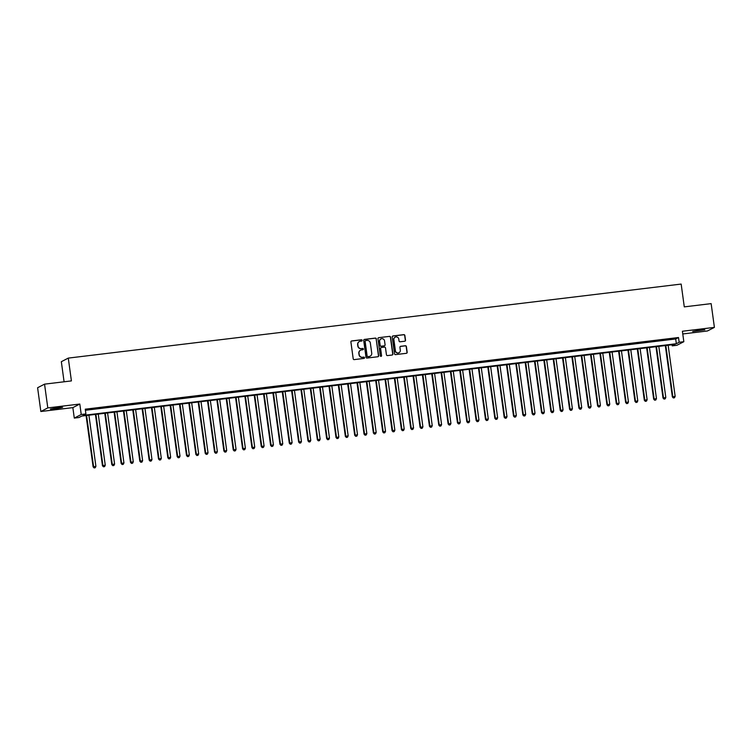 <?xml version="1.0" encoding="UTF-8"?>
<svg xmlns="http://www.w3.org/2000/svg" width="752" height="752" viewBox="0 0 752 752"><rect width="100%" height="100%" fill="white"/><g stroke="black" fill="none" stroke-linecap="round" stroke-linejoin="round"><path stroke-width="1.13" d="M362.163 340.346A0.658 0.649 62.7 0 0 361.439 339.772L351.692 340.947A0.94 0.921 62.7 0 0 350.902 341.991L353.205 358.779A0.94 0.921 62.7 0 0 354.248 359.606L363.987 358.422A0.658 0.649 62.7 0 0 364.541 357.698A0.658 0.649 62.7 0 0 363.808 357.115L362.549 357.275A3.017 2.952 62.7 0 1 359.212 354.643L359.014 353.243A3.017 2.952 62.7 0 1 361.543 349.906L362.802 349.755A0.658 0.649 62.7 0 0 363.357 349.022A0.658 0.649 62.7 0 0 362.624 348.449L361.364 348.599A3.017 2.952 62.7 0 1 358.018 345.967L357.83 344.566A3.017 2.952 62.7 0 1 360.358 341.229L361.618 341.079A0.658 0.649 62.7 0 0 362.163 340.346M361.731 341.051A0.658 0.649 62.7 0 0 361.251 339.866L351.504 341.041A0.94 0.921 62.7 0 0 351.297 341.098M364.109 358.403A0.658 0.649 62.7 0 0 363.62 357.219L362.549 357.275M362.915 349.727A0.658 0.649 62.7 0 0 362.436 348.543L361.364 348.599M699.98 330.025L692.686 331.482L704.878 329.808L699.98 330.025M57.678 407.612L50.375 409.069L55.272 408.853L62.576 407.396L57.678 407.612M404.726 341.229A0.94 0.921 62.7 0 0 405.516 340.186L404.867 335.477A0.94 0.921 62.7 0 0 403.824 334.649L393.005 335.956A0.94 0.921 62.7 0 0 392.215 336.999L394.518 353.788A0.94 0.921 62.7 0 0 395.561 354.615L406.381 353.308A0.94 0.921 62.7 0 0 407.17 352.265L406.39 346.569A0.94 0.921 62.7 0 0 405.347 345.751L400.713 346.305A0.94 0.921 62.7 0 0 399.923 347.349L400.308 350.178A2.529 2.463 62.7 0 1 399.021 352.716A2.529 2.463 62.7 0 1 395.411 350.77L393.888 339.716A2.529 2.463 62.7 0 1 395.185 337.178A2.529 2.463 62.7 0 1 398.795 339.124L399.049 340.966A0.94 0.921 62.7 0 0 400.092 341.784L404.726 341.229M679.159 342.263L683.831 341.699L676.885 345.3L672.213 345.864L675.033 344.407L81.771 416.063L78.96 417.52L74.288 418.084L81.235 414.493L85.907 413.929L83.087 415.386L676.349 343.72L679.159 342.263L678.511 337.516L85.258 409.182L85.907 413.929M44.547 384.15L47.799 407.904L40.852 411.504L37.6 387.741L44.547 384.15L71.412 380.907L68.282 358.102L681.162 284.068L684.282 306.872L711.148 303.629L714.4 327.383L682.402 331.247L683.831 341.699M40.852 411.504L72.85 407.631L79.806 404.04L47.799 407.904M79.806 404.04L81.235 414.493M376.348 338.917A0.94 0.921 62.7 0 0 375.304 338.099L364.485 339.406A0.94 0.921 62.7 0 0 363.695 340.449L365.998 357.238A0.94 0.921 62.7 0 0 367.042 358.055L377.861 356.749A0.94 0.921 62.7 0 0 378.651 355.705L376.16 339.011A0.94 0.921 62.7 0 0 375.116 338.193L364.297 339.5A0.94 0.921 62.7 0 0 364.09 339.547M378.745 337.676L389.564 336.37A0.94 0.921 62.7 0 1 390.608 337.197L392.911 353.985A0.94 0.921 62.7 0 1 392.121 355.029L387.487 355.583A0.94 0.921 62.7 0 1 386.443 354.765L385.513 347.96A0.94 0.921 62.7 0 0 384.469 347.133L381.396 347.509A0.94 0.921 62.7 0 0 380.606 348.552L381.574 355.64A0.658 0.649 62.7 0 1 381.236 356.298A0.658 0.649 62.7 0 1 380.296 355.79L377.955 338.72A0.94 0.921 62.7 0 1 378.745 337.676L389.564 336.37M682.769 333.963L707.453 330.974L714.4 327.383M93.699 408.693L87.627 409.614L93.699 408.693M103.043 407.565L96.97 408.486L103.043 407.565M112.386 406.437L106.314 407.358L112.386 406.437M121.73 405.309L115.658 406.23L121.73 405.309M131.074 404.181L125.001 405.102L131.074 404.181M140.417 403.053L134.345 403.974L140.417 403.053M149.761 401.925L143.679 402.846L149.761 401.925M159.104 400.797L153.023 401.718L159.104 400.797M168.439 399.669L162.366 400.59L168.439 399.669M177.782 398.541L171.71 399.462L177.782 398.541M187.126 397.413L181.053 398.334L187.126 397.413M196.469 396.285L190.397 397.206L196.469 396.285M205.813 395.157L199.741 396.078L205.813 395.157M215.157 394.029L209.084 394.941L215.157 394.029M224.5 392.901L218.428 393.813L224.5 392.901M233.844 391.773L227.762 392.685L233.844 391.773M243.187 390.636L237.106 391.557L243.187 390.636M252.531 389.508L246.449 390.429L252.531 389.508M261.865 388.38L255.793 389.301L261.865 388.38M271.209 387.252L265.136 388.173L271.209 387.252M280.552 386.124L274.48 387.045L280.552 386.124M289.896 384.996L283.824 385.917L289.896 384.996M299.24 383.868L293.167 384.789L299.24 383.868M308.583 382.74L302.511 383.661L308.583 382.74M317.927 381.612L311.854 382.533L317.927 381.612M327.27 380.484L321.189 381.405L327.27 380.484M336.614 379.356L330.532 380.277L336.614 379.356M345.958 378.228L339.876 379.149L345.958 378.228M355.292 377.1L349.219 378.021L355.292 377.1M364.635 375.972L358.563 376.893L364.635 375.972M373.979 374.844L367.907 375.756L373.979 374.844M383.323 373.716L377.25 374.628L383.323 373.716M392.666 372.588L386.594 373.5L392.666 372.588M402.01 371.45L395.937 372.372L402.01 371.45M411.353 370.322L405.281 371.244L411.353 370.322M420.697 369.194L414.615 370.116L420.697 369.194M430.041 368.066L423.959 368.988L430.041 368.066M439.384 366.938L433.302 367.86L439.384 366.938M448.718 365.81L442.646 366.732L448.718 365.81M458.062 364.682L451.99 365.604L458.062 364.682M467.406 363.554L461.333 364.476L467.406 363.554M476.749 362.426L470.677 363.348L476.749 362.426M486.093 361.298L480.02 362.22L486.093 361.298M495.436 360.17L489.364 361.092L495.436 360.17M504.78 359.042L498.698 359.964L504.78 359.042M514.124 357.914L508.042 358.836L514.124 357.914M523.467 356.786L517.385 357.708L523.467 356.786M532.801 355.658L526.729 356.57L532.801 355.658M542.145 354.53L536.073 355.442L542.145 354.53M551.489 353.393L545.416 354.314L551.489 353.393M560.832 352.265L554.76 353.186L560.832 352.265M570.176 351.137L564.103 352.058L570.176 351.137M579.519 350.009L573.447 350.93L579.519 350.009M588.863 348.881L582.791 349.802L588.863 348.881M598.207 347.753L592.125 348.674L598.207 347.753M607.55 346.625L601.468 347.546L607.55 346.625M616.894 345.497L610.812 346.418L616.894 345.497M626.228 344.369L620.156 345.29L626.228 344.369M635.572 343.241L629.499 344.162L635.572 343.241M644.915 342.113L638.843 343.034L644.915 342.113M654.259 340.985L648.186 341.906L654.259 340.985M663.602 339.857L657.53 340.778L663.602 339.857M85.408 410.272L675.691 338.973L678.511 337.516M666.874 339.65L672.946 338.729L666.874 339.65M68.282 358.102L61.335 361.693L64.089 381.79M672.062 344.764L672.213 345.864M72.85 407.631L74.288 418.084M675.691 338.973L676.349 343.72M359.277 341.577A3.017 2.952 62.7 0 0 357.642 344.67L357.83 344.566M361.176 348.693A3.017 2.952 62.7 0 1 357.83 346.061L357.642 344.67M360.471 350.253A3.017 2.952 62.7 0 0 358.826 353.337L359.014 353.243M362.361 357.369A3.017 2.952 62.7 0 1 359.024 354.737L358.826 353.337M378.068 356.702A0.94 0.921 62.7 0 0 378.463 355.799L376.16 339.011M365.669 340.59A0.658 0.649 62.7 0 0 365.124 341.314L367.136 356.053A0.658 0.649 62.7 0 0 367.869 356.627L369.204 356.467A3.017 2.952 62.7 0 0 371.723 353.13L370.341 343.053A3.017 2.952 62.7 0 0 367.004 340.43L365.669 340.59M365.369 340.712A0.658 0.649 62.7 0 0 364.936 341.417L365.124 341.314M370.087 356.213A3.017 2.952 62.7 0 1 369.016 356.57L367.681 356.73A0.658 0.649 62.7 0 1 366.948 356.147L364.936 341.417M392.328 354.972A0.94 0.921 62.7 0 0 392.723 354.079L390.42 337.291A0.94 0.921 62.7 0 0 389.376 336.473M381.001 347.65A0.94 0.921 62.7 0 0 380.418 348.646L381.574 355.64M381.142 356.345A0.658 0.649 62.7 0 0 381.386 355.734M384.545 340.891A2.529 2.463 62.7 0 0 380.935 338.945A2.529 2.463 62.7 0 0 379.638 341.483L380.174 345.375A0.94 0.921 62.7 0 0 381.217 346.202L384.291 345.826A0.94 0.921 62.7 0 0 385.08 344.783L384.545 340.891M380.841 338.992A2.529 2.463 62.7 0 0 379.45 341.577L379.638 341.483M384.498 345.779A0.94 0.921 62.7 0 1 384.103 345.929L381.029 346.296A0.94 0.921 62.7 0 1 379.986 345.478L379.45 341.577M395.091 337.225A2.529 2.463 62.7 0 0 393.7 339.81L393.888 339.716M398.927 352.763A2.529 2.463 62.7 0 1 395.223 350.864L393.7 339.81M406.588 353.252A0.94 0.921 62.7 0 0 406.982 352.359L406.202 346.672A0.94 0.921 62.7 0 0 405.159 345.845L400.525 346.409A0.94 0.921 62.7 0 0 400.318 346.456M404.933 341.173A0.94 0.921 62.7 0 0 405.328 340.28L404.679 335.571A0.94 0.921 62.7 0 0 403.636 334.753L392.817 336.059A0.94 0.921 62.7 0 0 392.61 336.106M86.076 415.546L93.107 466.851L95.908 466.325L88.905 415.207M86.574 415.489L93.577 466.616L94.122 467.932L95.241 467.725L94.31 467.838M95.908 466.325L95.241 467.725M94.122 467.932L93.107 466.851M95.419 414.418L102.451 465.723L105.252 465.197L98.249 414.079M95.918 414.361L102.921 465.479L103.456 466.804L104.584 466.597L103.644 466.71M105.252 465.197L104.584 466.597M103.456 466.804L102.451 465.723M104.763 413.29L111.794 464.595L114.595 464.069L107.592 412.942M105.261 413.224L112.264 464.351L112.8 465.676L113.928 465.469L112.988 465.582M114.595 464.069L113.928 465.469M112.8 465.676L111.794 464.595M114.107 412.162L121.138 463.467L123.939 462.941L116.936 411.814M114.605 412.096L121.608 463.223L122.144 464.548L123.272 464.332L122.332 464.445M123.939 462.941L123.272 464.332M122.144 464.548L121.138 463.467M123.45 411.034L130.481 462.339L133.283 461.813L126.28 410.686M123.948 410.968L130.951 462.095L131.487 463.42L132.615 463.204L131.675 463.317M133.283 461.813L132.615 463.204M131.487 463.42L130.481 462.339M132.794 409.906L139.816 461.211L142.626 460.685L135.623 409.558M133.283 409.84L140.286 460.967L140.831 462.292L141.949 462.076L141.019 462.189M142.626 460.685L141.949 462.076M140.831 462.292L139.816 461.211M142.137 408.778L149.159 460.083L151.97 459.557L144.967 408.43M142.626 408.712L149.629 459.839L150.174 461.164L151.293 460.948L150.362 461.061M151.97 459.557L151.293 460.948M150.174 461.164L149.159 460.083M151.481 407.65L158.503 458.955L161.313 458.429L154.31 407.302M151.97 407.584L158.973 458.711L159.518 460.036L160.637 459.82L159.706 459.933M161.313 458.429L160.637 459.82M159.518 460.036L158.503 458.955M160.815 406.522L167.846 457.827L170.657 457.301L163.654 406.174M161.313 406.456L168.316 457.583L168.862 458.908L169.98 458.692L169.05 458.805M170.657 457.301L169.98 458.692M168.862 458.908L167.846 457.827M170.159 405.384L177.19 456.699L180.001 456.173L172.988 405.046M170.657 405.328L177.66 456.455L178.205 457.771L179.324 457.564L178.393 457.677M180.001 456.173L179.324 457.564M178.205 457.771L177.19 456.699M179.502 404.256L186.534 455.571L189.335 455.045L182.332 403.918M180.001 404.2L187.004 455.327L187.549 456.643L188.667 456.436L187.727 456.549M189.335 455.045L188.667 456.436M187.549 456.643L186.534 455.571M188.846 403.128L195.877 454.443L198.678 453.917L191.675 402.79M189.344 403.072L196.347 454.199L196.883 455.515L198.011 455.308L197.071 455.421M198.678 453.917L198.011 455.308M196.883 455.515L195.877 454.443M198.19 402L205.221 453.315L208.022 452.789L201.019 401.662M198.688 401.944L205.691 453.071L206.227 454.387L207.355 454.18L206.415 454.293M208.022 452.789L207.355 454.18M206.227 454.387L205.221 453.315M207.533 400.872L214.564 452.187L217.366 451.661L210.363 400.534M208.031 400.816L215.034 451.943L215.57 453.259L216.698 453.052L215.758 453.165M217.366 451.661L216.698 453.052M215.57 453.259L214.564 452.187M216.877 399.744L223.908 451.059L226.709 450.533L219.706 399.406M217.366 399.688L224.378 450.815L224.914 452.131L226.032 451.924L225.102 452.037M226.709 450.533L226.032 451.924M224.914 452.131L223.908 451.059M226.22 398.616L233.242 449.922L236.053 449.405L229.05 398.278M226.709 398.56L233.712 449.687L234.257 451.003L235.376 450.796L234.445 450.909M236.053 449.405L235.376 450.796M234.257 451.003L233.242 449.922M235.564 397.488L242.586 448.794L245.396 448.277L238.393 397.15M236.053 397.432L243.056 448.559L243.601 449.875L244.72 449.668L243.789 449.781M245.396 448.277L244.72 449.668M243.601 449.875L242.586 448.794M244.908 396.36L251.929 447.666L254.74 447.139L247.737 396.022M245.396 396.304L252.399 447.431L252.945 448.747L254.063 448.54L253.133 448.653M254.74 447.139L254.063 448.54M252.945 448.747L251.929 447.666M254.242 395.232L261.273 446.538L264.084 446.011L257.081 394.894M254.74 395.176L261.743 446.293L262.288 447.619L263.407 447.412L262.476 447.525M264.084 446.011L263.407 447.412M262.288 447.619L261.273 446.538M263.585 394.104L270.617 445.41L273.418 444.883L266.415 393.757M264.084 394.039L271.087 445.165L271.632 446.491L272.75 446.284L271.82 446.397M273.418 444.883L272.75 446.284M271.632 446.491L270.617 445.41M272.929 392.976L279.96 444.282L282.761 443.755L275.758 392.629M273.427 392.911L280.43 444.037L280.966 445.363L282.094 445.146L281.154 445.259M282.761 443.755L282.094 445.146M280.966 445.363L279.96 444.282M282.273 391.848L289.304 443.154L292.105 442.627L285.102 391.501M282.771 391.783L289.774 442.909L290.31 444.235L291.438 444.018L290.498 444.131M292.105 442.627L291.438 444.018M290.31 444.235L289.304 443.154M291.616 390.72L298.647 442.026L301.449 441.499L294.446 390.373M292.114 390.655L299.117 441.781L299.653 443.107L300.781 442.89L299.841 443.003M301.449 441.499L300.781 442.89M299.653 443.107L298.647 442.026M300.96 389.592L307.991 440.898L310.792 440.371L303.789 389.245M301.458 389.527L308.461 440.653L308.997 441.979L310.125 441.762L309.185 441.875M310.792 440.371L310.125 441.762M308.997 441.979L307.991 440.898M310.303 388.464L317.335 439.77L320.136 439.243L313.133 388.117M310.792 388.399L317.795 439.525L318.34 440.851L319.459 440.634L318.528 440.747M320.136 439.243L319.459 440.634M318.34 440.851L317.335 439.77M319.647 387.327L326.669 438.642L329.479 438.115L322.476 386.989M320.136 387.271L327.139 438.397L327.684 439.723L328.803 439.506L327.872 439.619M329.479 438.115L328.803 439.506M327.684 439.723L326.669 438.642M328.991 386.199L336.012 437.514L338.823 436.987L331.82 385.861M329.479 386.143L336.482 437.269L337.028 438.585L338.146 438.378L337.216 438.491M338.823 436.987L338.146 438.378M337.028 438.585L336.012 437.514M338.334 385.071L345.356 436.386L348.167 435.859L341.164 384.733M338.823 385.015L345.826 436.141L346.371 437.457L347.49 437.25L346.559 437.363M348.167 435.859L347.49 437.25M346.371 437.457L345.356 436.386M347.668 383.943L354.7 435.258L357.51 434.731L350.507 383.605M348.167 383.887L355.17 435.013L355.715 436.329L356.833 436.122L355.903 436.235M357.51 434.731L356.833 436.122M355.715 436.329L354.7 435.258M357.012 382.815L364.043 434.13L366.844 433.603L359.841 382.477M357.51 382.759L364.513 433.885L365.058 435.201L366.177 434.994L365.246 435.107M366.844 433.603L366.177 434.994M365.058 435.201L364.043 434.13M366.356 381.687L373.387 433.002L376.188 432.475L369.185 381.349M366.854 381.631L373.857 432.757L374.393 434.073L375.521 433.866L374.581 433.979M376.188 432.475L375.521 433.866M374.393 434.073L373.387 433.002M375.699 380.559L382.73 431.874L385.532 431.347L378.529 380.221M376.197 380.503L383.2 431.629L383.736 432.945L384.864 432.738L383.924 432.851M385.532 431.347L384.864 432.738M383.736 432.945L382.73 431.874M385.043 379.431L392.074 430.736L394.875 430.219L387.872 379.093M385.541 379.375L392.544 430.501L393.08 431.817L394.208 431.61L393.268 431.723M394.875 430.219L394.208 431.61M393.08 431.817L392.074 430.736M394.386 378.303L401.418 429.608L404.219 429.091L397.216 377.965M394.885 378.247L401.888 429.373L402.423 430.689L403.551 430.482L402.611 430.595M404.219 429.091L403.551 430.482M402.423 430.689L401.418 429.608M403.73 377.175L410.761 428.48L413.562 427.954L406.559 376.837M404.219 377.119L411.222 428.236L411.767 429.561L412.886 429.354L411.955 429.467M413.562 427.954L412.886 429.354M411.767 429.561L410.761 428.48M413.074 376.047L420.095 427.352L422.906 426.826L415.903 375.709M413.562 375.991L420.565 427.108L421.111 428.433L422.229 428.226L421.299 428.339M422.906 426.826L422.229 428.226M421.111 428.433L420.095 427.352M422.417 374.919L429.439 426.224L432.25 425.698L425.247 374.571M422.906 374.853L429.909 425.98L430.454 427.305L431.573 427.098L430.642 427.211M432.25 425.698L431.573 427.098M430.454 427.305L429.439 426.224M431.751 373.791L438.783 425.096L441.593 424.57L434.59 373.443M432.25 373.725L439.253 424.852L439.798 426.177L440.916 425.961L439.986 426.074M441.593 424.57L440.916 425.961M439.798 426.177L438.783 425.096M441.095 372.663L448.126 423.968L450.937 423.442L443.924 372.315M441.593 372.597L448.596 423.724L449.141 425.049L450.26 424.833L449.329 424.946M450.937 423.442L450.26 424.833M449.141 425.049L448.126 423.968M450.439 371.535L457.47 422.84L460.271 422.314L453.268 371.187M450.937 371.469L457.94 422.596L458.485 423.921L459.604 423.705L458.673 423.818M460.271 422.314L459.604 423.705M458.485 423.921L457.47 422.84M459.782 370.407L466.813 421.712L469.615 421.186L462.612 370.059M460.28 370.341L467.283 421.468L467.819 422.793L468.947 422.577L468.007 422.69M469.615 421.186L468.947 422.577M467.819 422.793L466.813 421.712M469.126 369.279L476.157 420.584L478.958 420.058L471.955 368.931M469.624 369.213L476.627 420.34L477.163 421.665L478.291 421.449L477.351 421.562M478.958 420.058L478.291 421.449M477.163 421.665L476.157 420.584M478.469 368.142L485.501 419.456L488.302 418.93L481.299 367.803M478.968 368.085L485.971 419.212L486.506 420.537L487.634 420.321L486.694 420.434M488.302 418.93L487.634 420.321M486.506 420.537L485.501 419.456M487.813 367.014L494.844 418.328L497.645 417.802L490.642 366.675M488.311 366.957L495.314 418.084L495.85 419.4L496.969 419.193L496.038 419.306M497.645 417.802L496.969 419.193M495.85 419.4L494.844 418.328M497.157 365.886L504.178 417.2L506.989 416.674L499.986 365.547M497.645 365.829L504.648 416.956L505.194 418.272L506.312 418.065L505.382 418.178M506.989 416.674L506.312 418.065M505.194 418.272L504.178 417.2M506.5 364.758L513.522 416.072L516.333 415.546L509.33 364.419M506.989 364.701L513.992 415.828L514.537 417.144L515.656 416.937L514.725 417.05M516.333 415.546L515.656 416.937M514.537 417.144L513.522 416.072M515.844 363.63L522.866 414.944L525.676 414.418L518.673 363.291M516.333 363.573L523.336 414.7L523.881 416.016L524.999 415.809L524.069 415.922M525.676 414.418L524.999 415.809M523.881 416.016L522.866 414.944M525.178 362.502L532.209 413.816L535.02 413.29L528.017 362.163M525.676 362.445L532.679 413.572L533.224 414.888L534.343 414.681L533.412 414.794M535.02 413.29L534.343 414.681M533.224 414.888L532.209 413.816M534.522 361.374L541.553 412.688L544.354 412.162L537.351 361.035M535.02 361.317L542.023 412.444L542.568 413.76L543.687 413.553L542.756 413.666M544.354 412.162L543.687 413.553M542.568 413.76L541.553 412.688M543.865 360.246L550.896 411.551L553.698 411.034L546.695 359.907M544.363 360.189L551.366 411.316L551.902 412.632L553.03 412.425L552.09 412.538M553.698 411.034L553.03 412.425M551.902 412.632L550.896 411.551M553.209 359.118L560.24 410.423L563.041 409.906L556.038 358.779M553.707 359.061L560.71 410.188L561.246 411.504L562.374 411.297L561.434 411.41M563.041 409.906L562.374 411.297M561.246 411.504L560.24 410.423M562.552 357.99L569.584 409.295L572.385 408.768L565.382 357.651M563.051 357.933L570.054 409.05L570.589 410.376L571.717 410.169L570.777 410.282M572.385 408.768L571.717 410.169M570.589 410.376L569.584 409.295M571.896 356.862L578.927 408.167L581.728 407.64L574.725 356.523M572.394 356.805L579.397 407.922L579.933 409.248L581.061 409.041L580.121 409.154M581.728 407.64L581.061 409.041M579.933 409.248L578.927 408.167M581.24 355.734L588.271 407.039L591.072 406.512L584.069 355.386M581.728 355.668L588.741 406.794L589.277 408.12L590.395 407.913L589.465 408.026M591.072 406.512L590.395 407.913M589.277 408.12L588.271 407.039M590.583 354.606L597.605 405.911L600.416 405.384L593.413 354.258M591.072 354.54L598.075 405.666L598.62 406.992L599.739 406.776L598.808 406.888M600.416 405.384L599.739 406.776M598.62 406.992L597.605 405.911M599.927 353.478L606.949 404.783L609.759 404.256L602.756 353.13M600.416 353.412L607.419 404.538L607.964 405.864L609.082 405.648L608.152 405.76M609.759 404.256L609.082 405.648M607.964 405.864L606.949 404.783M609.27 352.35L616.292 403.655L619.103 403.128L612.1 352.002M609.759 352.284L616.762 403.41L617.307 404.736L618.426 404.52L617.495 404.632M619.103 403.128L618.426 404.52M617.307 404.736L616.292 403.655M618.605 351.222L625.636 402.527L628.446 402L621.443 350.874M619.103 351.156L626.106 402.282L626.651 403.608L627.77 403.392L626.839 403.504M628.446 402L627.77 403.392M626.651 403.608L625.636 402.527M627.948 350.094L634.979 401.399L637.781 400.872L630.778 349.746M628.446 350.028L635.449 401.154L635.995 402.48L637.113 402.264L636.183 402.376M637.781 400.872L637.113 402.264M635.995 402.48L634.979 401.399M637.292 348.956L644.323 400.271L647.124 399.744L640.121 348.618M637.79 348.9L644.793 400.026L645.329 401.352L646.457 401.136L645.517 401.248M647.124 399.744L646.457 401.136M645.329 401.352L644.323 400.271M646.635 347.828L653.667 399.143L656.468 398.616L649.465 347.49M647.134 347.772L654.137 398.898L654.672 400.214L655.8 400.008L654.86 400.12M656.468 398.616L655.8 400.008M654.672 400.214L653.667 399.143M655.979 346.7L663.01 398.015L665.811 397.488L658.808 346.362M656.477 346.644L663.48 397.77L664.016 399.086L665.144 398.88L664.204 398.992M665.811 397.488L665.144 398.88M664.016 399.086L663.01 398.015M665.323 345.572L672.354 396.887L675.155 396.36L668.152 345.234M665.821 345.516L672.824 396.642L673.36 397.958L674.488 397.752L673.548 397.864M675.155 396.36L674.488 397.752M673.36 397.958L672.354 396.887"/></g></svg>
